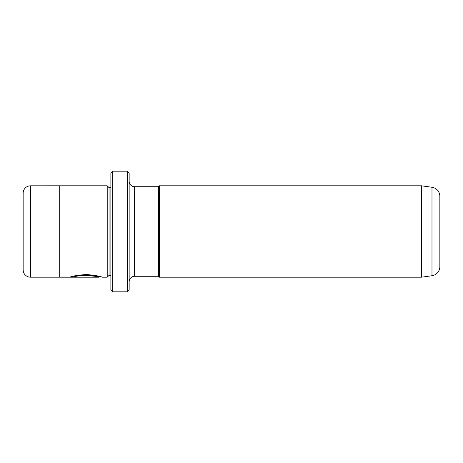 <?xml version="1.0" encoding="UTF-8"?>
<svg xmlns="http://www.w3.org/2000/svg" width="463" height="463" viewBox="0 0 463 463"><rect width="100%" height="100%" fill="white"/><g stroke="black" fill="none" stroke-linecap="round" stroke-linejoin="round"><path stroke-width="0.69" d="M127.325 171.188L129.154 173.017L129.154 289.983L127.325 291.812L127.325 171.188L112.706 171.188L112.706 291.812L110.877 289.983L110.877 173.017L112.706 171.188M100.807 276.828L98.891 276.828C99.036 275.78 78.328 274.137 74.08 276.631L74.08 276.996C78.322 274.501 99.041 276.145 98.891 277.192L59.704 277.192L59.704 185.808L30.46 185.819A7.31 7.31 0 0 0 23.15 193.129L23.15 269.871A7.31 7.31 0 0 0 30.46 277.181L59.704 277.181M98.903 276.828L98.891 277.192M110.877 275.363L109.048 275.363L109.048 187.637L107.219 185.808L107.219 277.192L102.115 277.192C100.951 276.353 95.754 275.45 86.517 274.49C77.211 275.242 71.707 276.139 70 277.181L92.461 277.181L74.08 276.996M421.573 185.808L421.573 277.192L431.985 275.728A9.138 9.138 0 0 0 439.85 266.676L439.85 196.324A9.138 9.138 0 0 0 431.985 187.272L421.573 185.808L159.307 185.808L159.307 277.192L158.392 276.278L158.392 186.722L134.635 186.722A5.481 5.481 0 0 1 129.154 181.241M107.219 185.808L59.704 185.808M109.048 187.637L110.877 187.637M109.048 275.363L107.219 277.192M158.392 276.278L134.635 276.278A5.481 5.481 0 0 0 129.154 281.759M158.392 186.722L159.307 185.808M127.325 291.812L112.706 291.812M421.573 277.192L159.307 277.192M74.08 276.816L71.273 276.816M431.985 275.728L431.985 187.272M30.46 185.819L30.46 277.181M134.635 186.722L134.635 276.278"/></g></svg>
